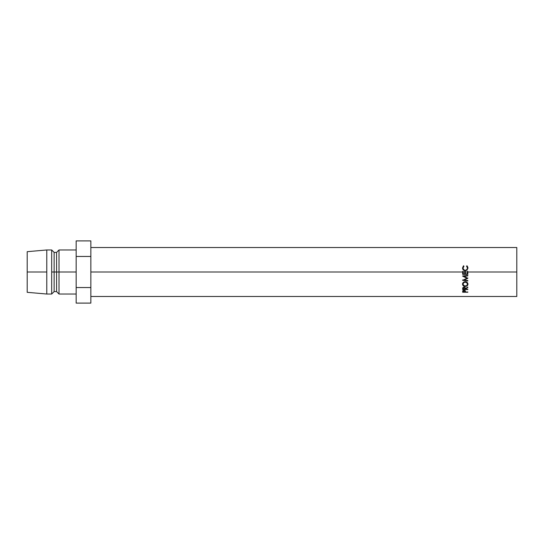 <?xml version="1.0" encoding="UTF-8"?>
<svg xmlns="http://www.w3.org/2000/svg" width="544" height="544" viewBox="0 0 544 544"><rect width="100%" height="100%" fill="white"/><g stroke="black" fill="none" stroke-linecap="round" stroke-linejoin="round"><path stroke-width="0.82" d="M462.658 274.237L467.84 274.237L462.658 274.237M463.189 272L462.658 272L462.658 271.436L463.189 271.436L463.189 272L465.317 272L464.787 272L464.787 271.436L465.317 271.436L465.317 272L467.84 272L467.31 272L467.31 271.436L467.84 271.436L467.84 272L516.8 272L516.8 247.52L516.8 272L467.84 272L467.84 274.353L462.658 274.353L462.658 272L90.848 272L462.658 272L462.658 274.353L467.84 274.353L467.84 271.436L467.31 271.436L467.31 272L465.317 272L465.317 273.89L467.31 273.89L467.31 272L467.31 273.89L465.317 273.89L465.317 271.436L464.787 271.436L464.787 272L463.189 272L463.189 273.89L464.787 273.89L464.787 272L464.787 273.89L463.189 273.89L463.189 271.436L462.658 271.436L462.658 272L463.189 272M467.84 271.463L467.31 271.463L467.84 271.463M465.317 271.463L464.787 271.463L465.317 271.463M463.359 265.989L463.923 266.186L463.107 267.505L463.209 268.886L464.386 270.137L465.256 270.307L466.126 270.137L467.303 268.865L467.391 267.485L466.575 266.186L466.888 265.792L467.357 266.227L467.976 267.995L467.065 270.116L464.95 270.762L463.284 269.953L462.522 268.002L463.359 265.989M59.024 272L76.16 272L59.024 272L59.024 249.968L59.024 272L56.576 272L59.024 272L59.024 294.032L59.024 272M27.2 251.682L27.2 272L27.2 251.682L46.784 249.968L46.784 272L46.784 249.968L51.68 249.968L51.68 272L51.68 249.968L54.128 252.416L54.128 272L54.128 252.416L56.576 252.416L56.576 272L56.576 252.416L59.024 249.968L76.16 249.968M54.128 272L56.576 272L51.68 272L54.128 272L54.128 291.584L54.128 272M46.784 272L27.2 272L46.784 272L46.784 294.032L46.784 272M27.2 272L27.2 292.318L27.2 272M27.2 292.318L46.784 294.032L51.68 294.032L51.68 272L51.68 294.032L54.128 291.584L56.576 291.584L56.576 272L56.576 291.584L59.024 294.032L76.16 294.032M90.848 240.904L76.16 240.904L90.848 240.904L90.848 256.455L76.16 256.455L76.16 240.904L76.16 256.455L90.848 256.455L90.848 287.545L76.16 287.545L76.16 256.455L76.16 287.545L90.848 287.545L90.848 303.096L76.16 303.096L76.16 287.545L76.16 303.096L90.848 303.096L90.848 240.904M516.8 296.48L516.8 272L516.8 296.48L90.848 296.48M467.84 278.29L464.1 279.677L464.1 280.085L467.84 278.29L464.114 276.359L467.84 278.29L464.1 280.085L467.84 280.548L467.84 280.983L462.658 280.344L466.908 278.242L462.658 276.094L467.84 275.414L467.84 275.869L464.114 276.359L467.84 275.869L467.84 275.414L462.658 275.951L466.908 277.93L462.658 275.951M467.84 289.544L462.658 289.544L462.896 287.613L464.046 287.13L465.168 287.572L465.446 288.531L467.84 287.076L467.84 287.524L465.446 288.952L467.84 289.544L465.446 289.218L467.84 287.076L465.446 288.531L464.046 287.13L462.726 287.939L462.658 289.544L467.84 289.218M462.577 284.641L463.304 282.452L464.712 281.765L466.29 281.901L467.922 283.682L467.779 285.049L465.807 286.402L463.332 285.811L462.577 284.641M467.84 292.23L462.658 292.23L462.91 290.652L464.046 290.272L465.229 290.707L465.446 291.965L467.84 292.23L465.446 291.965L465.365 290.945L464.046 290.272L462.733 290.918L462.658 292.23L467.84 291.965M465.419 291.224L464.93 291.224L465.419 291.224M463.189 291.224L462.679 291.224L463.189 291.224M464.052 289.646L464.052 290.578L464.93 291.428L464.93 290.455L464.916 291.965L463.189 291.965L464.916 291.965L464.052 289.646M463.189 290.435L463.189 291.965L464.052 290.578L463.189 291.407L463.189 290.435M467.976 284.152C467.813 282.676 466.908 281.867 465.249 281.724C463.563 281.874 462.658 282.696 462.522 284.186C462.679 285.6 463.597 286.355 465.27 286.443C466.929 286.328 467.833 285.566 467.976 284.152M467.949 283.846L467.18 285.104L467.962 283.764M465.27 285.716L465.27 286.443L465.27 285.716M462.522 283.574L463.359 285.144L462.55 283.859M466.106 281.785L467.282 282.839L467.439 284.165C467.35 285.335 466.623 285.967 465.27 286.062C463.903 285.96 463.162 285.328 463.06 284.165C463.148 282.968 463.876 282.295 465.249 282.146C466.602 282.261 467.337 282.928 467.439 284.165L466.623 282.05M463.944 282.01L463.06 283.56L464.236 281.846M465.249 281.642L465.249 282.146L465.249 281.642M463.06 283.56L463.06 284.165L463.06 283.56M465.446 288.102L465.446 288.952L465.446 288.102M465.446 288.667L464.923 288.667L465.446 288.667M463.189 288.667L462.658 288.667L463.189 288.667M464.046 286.715L464.923 288.531L464.923 287.708L464.916 289.218L463.189 289.218L464.916 289.218L464.046 286.715M463.189 287.688L463.189 289.218L464.046 287.49L463.189 288.517L463.189 287.688M467.84 275.679L464.114 276.141L467.84 275.679M462.658 276.155L466.908 278.242L462.658 280.344L462.658 279.929M462.658 280.344L467.84 280.983L467.84 280.548L464.1 280.085L464.1 279.677L467.84 277.977M466.208 280.344L463.257 279.997L466.208 280.344M462.658 271.463L463.189 271.463L462.658 271.463M463.06 268.226L463.923 266.186L463.61 265.792L462.522 268.002C462.638 269.688 463.542 270.606 465.222 270.769L467.065 270.116L467.976 267.995L466.888 265.792L466.575 266.186L467.439 268.002C467.378 269.402 466.65 270.171 465.256 270.307C463.876 270.157 463.148 269.396 463.06 268.029L463.06 268.226C463.155 269.538 463.882 270.259 465.256 270.395L465.256 270.395C466.636 270.252 467.364 269.525 467.439 268.199L466.84 269.742L465.256 270.395L463.672 269.756L463.06 268.226M466.575 266.478L466.888 265.792L467.976 268.192L467.357 266.512L466.888 266.104L466.575 266.478M462.522 268.199L463.61 265.792L463.923 266.478L463.61 266.104L463.196 266.444L462.522 268.199M467.908 267.594L467.704 267.022M464.766 286.022L466.12 285.926L467.289 284.9L467.282 283.41L466.106 282.302L464.236 282.37L463.216 283.417L463.223 284.9L464.766 286.022M90.848 247.52L516.8 247.52M464.93 291.428L464.93 290.455M464.923 288.531L464.923 287.701"/></g></svg>
